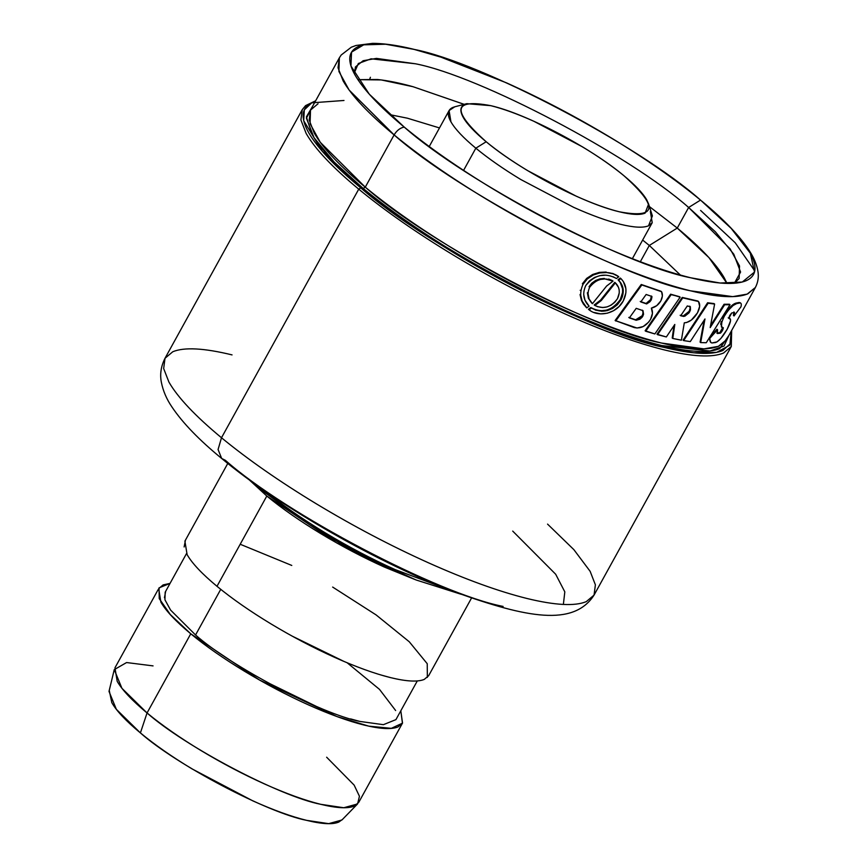 <?xml version="1.0" encoding="UTF-8"?>
<svg xmlns="http://www.w3.org/2000/svg" width="867" height="867" viewBox="0 0 867 867"><rect width="100%" height="100%" fill="white"/><g stroke="black" fill="none" stroke-linecap="round" stroke-linejoin="round"><path stroke-width="1.3" d="M265.139 491.015L265.465 492.9L265.139 491.015C281.775 504.713 301.683 518.574 324.854 532.62C301.683 518.574 281.775 504.713 265.139 491.015M324.453 533.996C347.418 547.836 370.588 560.028 393.965 570.562M451.263 590.557L395.211 569.63C371.542 558.966 348.09 546.622 324.854 532.62C348.09 546.622 371.542 558.966 395.211 569.63L451.263 590.557M649.307 245.459L640.323 261.736L649.307 245.459L680.4 275.056L649.307 245.459L677.268 228.064L708.935 257.597L727.023 283.422L724.259 277.841C716.326 264.056 700.666 247.453 677.268 228.064L649.307 245.459L642.642 240.061L649.307 245.459M580.186 290.272L580.857 290.553L580.186 290.272M503.109 606.423C438.03 593.862 285.286 513.502 225.366 460.301L221.681 458.47L218.072 449.507L221.497 437.759C195.324 416.062 177.8 397.509 168.924 382.076L163.668 368.562L165.012 358.277L172.793 351.742C184.238 347.006 203.994 348.057 232.053 354.896M365.267 187.164L363.197 188.453C389.045 209.727 419.964 231.261 455.955 253.066C492.044 274.828 528.48 294 565.241 310.57C601.915 326.989 634.091 338.65 661.77 345.543C689.189 352.219 708.491 353.248 719.675 348.621L728.887 335.475L724.053 346.041L710.019 351.027L661.77 345.543C591.803 332.039 427.604 245.643 363.197 188.453L334.174 162.086L314.049 137.723L306.409 118.205L312.857 105.817L306.398 116.861L311.827 134.038C320.497 149.113 337.621 167.255 363.197 188.453L365.267 187.164C429.176 243.909 592.096 329.633 661.521 343.039C634.059 336.19 602.132 324.626 565.739 308.327C529.271 291.886 493.117 272.877 457.299 251.278C421.59 229.636 390.909 208.264 365.267 187.164L394.117 134.916L365.267 187.164C339.897 166.128 322.903 148.138 314.288 133.171L309.194 120.069L310.505 110.098L310.072 123.721L320.281 142.307L365.267 187.164M722.991 317.138L723.436 317.94L722.991 317.138M726.524 339.756L718.992 346.096C707.884 350.68 688.734 349.661 661.521 343.039L703.906 348.881L718.342 346.356L726.524 339.756L755.374 287.497L747.181 294.108L732.745 296.633L690.37 290.781C620.945 277.375 458.014 191.661 394.117 134.916C396.804 130.473 400.175 127.861 404.228 127.081C379.703 106.739 363.273 89.344 354.95 74.876C346.984 60.571 348.187 51.099 358.57 46.45C369.299 42.006 387.82 42.992 414.123 49.397L440.945 57.146L506.718 82.95C541.983 98.849 576.923 117.229 611.549 138.102C646.078 159.029 675.729 179.686 700.525 200.082C638.751 145.222 481.239 62.359 414.123 49.397L385.587 44.228L363.696 44.835L351.536 52.128L350.951 66.011L369.255 94.145L404.228 127.081C466.012 181.94 623.514 264.803 690.631 277.765L720.087 283.021L742.271 282.035L754.507 272.065L750.313 253.186L730.881 227.999L700.525 200.082L688.636 207.484L677.268 228.064L649.426 206.584L677.268 228.064L688.636 207.484L700.525 200.082L731.715 228.877L749.803 252.286C757.78 266.592 756.566 276.064 746.184 280.713C735.454 285.156 716.933 284.17 690.631 277.765C664.079 271.143 633.213 259.959 598.035 244.212C562.77 228.314 527.83 209.933 493.204 189.06C458.686 168.133 429.024 147.477 404.228 127.081C400.175 127.861 396.804 130.473 394.117 134.916C419.758 156.017 450.439 177.388 486.149 199.031C521.967 220.619 558.11 239.639 594.589 256.079C630.981 272.368 662.908 283.942 690.37 290.781C717.583 297.414 736.733 298.432 747.831 293.837L755.374 287.497C757.975 282.501 758.842 277.223 757.996 271.696C756.934 265.009 754.182 258.225 749.738 251.354C740.212 236.474 724.238 219.752 701.826 201.155M172.793 351.742L165.012 358.277L163.668 368.562L168.924 382.076C177.8 397.509 195.324 416.062 221.497 437.759L358.732 189.158C332.56 167.461 315.035 148.896 306.159 133.475L300.903 119.96L302.247 109.675L300.903 119.96L306.159 133.475C315.035 148.896 332.56 167.461 358.732 189.158L360.802 187.868C334.835 166.334 317.441 147.921 308.63 132.608C300.188 117.457 301.467 107.421 312.467 102.501L315.252 101.493M700.601 210.432L735.227 242.771L754.767 270.959M724.053 304.274L729.418 304.23L724.053 304.274L710.615 325.526L724.053 304.274L724.639 304.761L710.192 327.585L714.614 304.068L708.176 303.222L683.651 340.59L690.295 341.598L704.979 318.969L700.666 342.595L706.269 342.736L730.014 304.718L724.053 304.274M700.092 342.118L704.102 320.324L700.092 342.118L700.666 342.595L700.092 342.118M683.088 340.124L707.602 302.756L714.05 303.591L707.602 302.756L683.088 340.124L683.651 340.59L683.088 340.124M670.592 294.184L679.587 296.72L670.592 294.184L645.124 330.771L670.592 294.184L671.156 294.65L645.687 331.237L654.878 333.947L680.14 297.175L670.592 294.184M594.87 305.487L601.243 300.567L600.636 300.069L594.209 304.946L600.636 300.069L614.768 282.328L615.375 282.826L601.243 300.567L594.816 305.455L594.209 304.946L594.816 305.455C603.605 309.562 611.148 307.319 617.445 298.703L614.768 302.29L611.137 305.151L607.095 306.896L602.749 307.547L597.276 306.615M682.199 297.414L697.935 301.044L682.199 297.414L657.002 334.228L682.199 297.414L682.752 297.869L657.554 334.684L666.344 336.96L674.808 324.453L672.781 338.455L681.397 340.2L684.291 322.817C689.33 322.437 693.719 319.11 697.469 312.868L691.346 320.075L686.545 322.546L684.291 322.817L681.397 340.2L672.781 338.455L674.808 324.453L666.344 336.96L657.002 334.228L657.554 334.684L682.752 297.869L682.199 297.414M672.218 338L674.017 325.613L672.218 338L672.781 338.455L672.218 338M590.622 310.83L589.051 309.79L591.402 308.023L590.785 307.525L588.433 309.281L590.785 307.525C602.056 313.572 611.896 310.906 620.306 299.548C624.056 291.865 623.297 285.286 618.03 279.792L620.295 278.036L618.03 279.792L620.252 282.469L622.56 288.787L622.593 292.396L620.306 299.548L620.902 300.036L622.408 296.568L623.145 289.275L620.848 282.956L618.637 280.29C623.882 285.774 624.641 292.363 620.902 300.036C612.492 311.394 602.663 314.06 591.402 308.023L589.051 309.79L588.433 309.281L589.051 309.79C598.739 317.745 616.697 313.637 623.265 300.936L619.157 306.419L613.565 310.7L607.377 313.193L600.744 313.876L593.928 312.445M615.115 320.519L641.255 284.484L661.022 291.247L641.255 284.484L615.115 320.519L634.221 327.563C640.691 328.918 646.153 326.165 650.597 319.284L648.624 322.156L643.173 326.534L637.028 328.04L615.115 320.519M709.282 337.772L716.944 329.243L709.282 337.772L709.867 338.26C709.618 341.208 710.344 342.779 712.035 342.964L715.492 342.53C718.819 341.403 722.71 336.992 727.153 329.297L720.9 338.39L717.009 341.901L712.035 342.964L710.853 342.508L709.282 337.772M729.624 315.707L728.811 318.341L730.491 319.392L730.491 320.996L727.153 329.297C731.033 321.906 731.585 318.254 728.811 318.341L731.705 312.976L734.501 312.434L734.056 315.956L740.971 306.799C741.653 304.209 741.285 302.941 739.876 302.984L736.657 303.602C733.07 304.577 728.952 308.793 724.292 316.271C720.661 323.825 720.336 327.672 723.327 327.802L720.434 333.156L716.836 333.036L719.827 332.657L721.897 329.926L722.796 329.872L723.327 327.802L721.474 326.599L721.821 322.047M723.707 315.783L724.292 316.271L723.707 315.783C728.367 308.305 732.474 304.079 736.04 303.103L739.258 302.475L740.808 303.233L740.19 302.724M318.037 103.758L310.505 110.098L339.344 57.84L338.032 67.81L343.137 80.913C351.753 95.879 368.735 113.88 394.117 134.916L349.13 90.049L338.91 71.473L339.344 57.84L341.208 55L351.308 47.208L356.012 45.474L372.712 43.35C390.399 43.448 413.147 48.043 440.945 57.146M688.918 306.333L687.206 306.084M651.908 297.771L651.29 297.587M734.349 283.271L739.117 278.535L739.518 265.974L730.101 248.84L688.636 207.484L715.34 231.76L733.764 254.161L740.591 272.043L734.349 283.271M606.055 275.164L600.127 275.587L594.524 277.451L589.441 280.886L585.767 285.536C594.719 274.666 604.949 272.325 616.437 278.513L618.756 276.725C609.219 269.258 589.907 271.62 583.014 284.322L582.375 283.791L583.014 284.322C579.004 293.349 580.261 301.207 586.786 307.883L582.115 301.022L580.684 295.094M580.045 294.531L581.486 300.502L583.458 304.144L586.786 307.883L589.105 306.17C583.339 300.35 582.223 293.48 585.767 285.536M660.827 300.914L656.709 305.672L651.377 308.132C655.365 307.232 658.519 304.826 660.827 300.914C662.626 297.468 662.876 294.39 661.586 291.713L641.829 284.961L615.7 320.996L641.829 284.961L641.255 284.484L661.586 291.713L662.377 296.015L660.827 300.914M587.36 292.732L588.444 298.432L592.432 303.688L606.64 286.012L613.056 281.125C604.104 276.866 596.312 278.903 589.668 287.248L589.04 286.728L589.668 287.248C586.818 293.631 587.739 299.104 592.432 303.688L589.061 298.952L587.989 293.274M721.236 321.538L720.705 324.356M722.189 327.607L721.474 326.599M722.742 327.574L719.827 332.657L716.836 333.036L717.442 333.535L717.54 329.731L709.867 338.26L717.54 329.731L716.944 329.243L717.442 333.535L720.434 333.156L719.827 332.657L720.434 333.156L721.496 331.974L722.504 330.425L721.897 329.926M689.113 311.329L689.666 311.795L690.468 309.877L690.338 306.647L689.666 311.795L683.76 316.455L680.682 315.751L687.293 305.953L690.338 306.647L687.293 305.953L680.682 315.751L684.832 316.206L688.929 312.954L689.666 311.795L689.113 311.329L686.415 314.526L683.196 316L683.76 316.455L680.129 315.285L683.196 316L689.113 311.329L690.099 308.479L689.785 306.181M583.014 284.322L587.327 278.914L593.299 274.991L599.866 272.921L606.802 272.552L613.262 273.874L618.756 276.725L616.437 278.513L613.056 276.714M650.521 299.668L651.095 300.145L651.388 299.548L651.951 296.471L651.095 300.145L646.641 303.938L640.8 301.944L646.132 294.487L651.951 296.471L646.132 294.487L640.8 301.944L646.641 303.938L649.914 301.759L651.095 300.145L650.521 299.668L646.078 303.472L646.641 303.938L640.225 301.467L646.078 303.472L650.521 299.668L651.377 295.994L650.521 299.668M642.23 315.707L642.805 316.184L643.542 314.222L643.021 310.668L642.805 316.184L636.194 320.27L629.355 317.907L636.226 308.338L643.021 310.668L636.226 308.338L629.355 317.907L636.194 320.27L639.9 319.229L642.035 317.333L642.805 316.184L642.23 315.707L639.326 318.753L635.619 319.804L636.194 320.27L628.781 317.43L635.619 319.804L642.23 315.707L643.097 312.759L642.447 310.191M733.883 311.925L733.428 315.436L734.056 315.956L734.501 312.434L731.705 312.976L729.981 315.1M354.126 73.381L358.342 63.508L371.119 58.804L415.521 63.79C479.527 76.144 629.724 155.171 688.636 207.484C629.724 155.171 479.527 76.144 415.521 63.79L376.451 58.392L363.143 60.723L355.6 66.813L354.126 73.381M617.445 298.703C620.436 292.493 619.742 287.205 615.375 282.826L618.496 287.378L619.179 290.022L619.255 292.927L617.445 298.703M698.499 301.51L682.752 297.869L698.499 301.51L699.658 306.333L697.469 312.868C700.027 307.991 700.363 304.209 698.499 301.51M623.265 300.936C627.535 292.244 626.743 284.766 620.891 278.524L618.637 280.29L620.891 278.524L623.362 281.569L625.887 288.744L625.887 292.829L623.265 300.936M650.597 319.284C652.786 315.079 653.046 311.361 651.377 308.132L652.45 313.323L650.597 319.284M369.808 78.984L370.415 77.271M355.297 67.16L355.882 67.637L355.297 67.16M729.873 318.883L728.204 317.831M729.906 318.492L730.491 319.392M709.26 337.957L710.853 342.508M589.668 287.248L592.443 283.682L596.258 280.984L600.473 279.434L604.971 278.946L613.056 281.125L606.64 286.012L592.432 303.688L591.814 303.179M583.664 294.249L584.976 300.177L589.105 306.17L586.786 307.883L586.168 307.373M654.878 333.947L645.124 330.771L645.687 331.237L671.156 294.65L679.587 296.72L680.14 297.175L654.878 333.947M690.295 341.598L683.651 340.59L708.176 303.222L707.602 302.756L714.614 304.068L714.05 303.591L714.614 304.068L710.192 327.585L724.639 304.761L730.014 304.718L729.418 304.23L730.014 304.718L706.269 342.736L700.666 342.595L704.979 318.969L690.295 341.598M728.247 310.408L733.103 305.509L736.657 303.602L734.49 303.688M732.496 305.011L727.641 309.931M739.876 302.984L736.04 303.103L739.876 302.984C741.285 302.941 741.653 304.209 740.971 306.799L734.056 315.956L733.428 315.436M612.449 280.615L608.699 279.044M604.353 278.437L599.856 278.914L595.629 280.464L591.814 283.162L589.04 286.728M601.568 311.286L607.268 310.624L612.579 308.435L617.369 304.74L620.902 300.036L620.306 299.548L616.784 304.252L611.994 307.948L606.662 310.137L600.961 310.787L594.729 309.573M591.327 307.872L596.117 310.353M618.149 276.226L612.655 273.376M606.185 272.043L599.238 272.401L592.67 274.471L586.688 278.383L582.375 283.791M601.243 300.567L615.375 282.826L614.768 282.328L600.636 300.069L601.243 300.567M464.203 104.343L412.995 86.7C399.546 82.95 387.712 80.555 377.492 79.504L357.908 79.666L381.252 79.937L412.995 86.7L464.604 104.506M389.825 114.65L407.436 118.205L439.493 127.937L407.436 118.205L389.825 114.65M343.993 100.474L311.741 102.837L304.317 109.86L303.699 120.676L322.264 151.281L360.802 187.868C426.206 245.946 592.952 333.676 664.003 347.385L693.698 352.804L716.673 352.37L729.841 345.142L731.282 331.151L731.022 343.039L722.818 350.517C711.449 355.21 691.844 354.17 664.003 347.385C635.89 340.384 603.215 328.55 565.978 311.871C528.642 295.04 491.654 275.576 454.991 253.478C418.447 231.337 387.05 209.456 360.802 187.868L358.732 189.158C385.176 210.919 416.821 232.952 453.647 255.266C490.581 277.538 527.851 297.153 565.468 314.103C602.998 330.912 635.923 342.833 664.241 349.889C692.299 356.727 712.056 357.778 723.501 353.042L731.282 346.507L723.501 353.042C712.056 357.778 692.299 356.727 664.241 349.889C635.923 342.833 602.998 330.912 565.468 314.103C527.851 297.153 490.581 277.538 453.647 255.266C416.821 232.952 385.176 210.919 358.732 189.158L221.497 437.759C247.94 459.521 279.575 481.553 316.412 503.868C353.346 526.139 390.616 545.755 428.233 562.705C465.763 579.514 498.688 591.435 527.006 598.49C555.064 605.329 574.821 606.38 586.265 601.644L594.047 595.109L586.265 601.644C574.821 606.38 555.064 605.329 527.006 598.49C498.688 591.435 465.763 579.514 428.233 562.705C390.616 545.755 353.346 526.139 316.412 503.868C279.575 481.553 247.94 459.521 221.497 437.759L218.072 449.507L221.681 458.47C199.269 440.1 182.742 423.009 172.1 407.208C166.67 399.34 163.072 390.984 161.327 382.13C159.788 374.143 161.024 366.188 165.012 358.277L302.247 109.675L305.574 105.622L315.631 100.8M547.554 524.112L573.856 549.635L590.134 571.32L595.391 584.835L594.047 595.109C573.455 627.058 525.944 617.456 456.671 592.616C379.193 563.734 280.16 507.249 221.681 458.47M512.711 531.092L555.671 574.236L564.818 591.858L563.366 604.451M114.26 669.627L109.004 691.422L116.351 709.314L140.4 732.918L147.054 712.967L121.933 688.311L114.26 669.627L126.582 662.551L153.058 665.889M326.642 757.216L354.148 785.112L359.447 796.274L357.572 803.937L343.755 807.751L320.649 804.294C279.965 796.448 184.498 746.216 147.054 712.967L140.4 732.918C176.239 764.748 267.632 812.834 306.582 820.345L328.701 823.65L341.923 819.998L357.572 803.937M186.513 553.558L165.174 592.226L164.936 599.791L170.593 610.086L195.552 634.98L220.738 589.343L195.552 634.98C231.001 666.452 321.375 713.996 359.881 721.431L383.387 724.682L395.937 719.621L417.287 680.942M400.814 710.777L402.44 723.208L398.018 726.914C391.516 729.602 380.288 729.006 364.346 725.126C348.263 721.116 329.547 714.343 308.229 704.795C286.858 695.161 265.681 684.02 244.689 671.361C223.762 658.682 205.793 646.164 190.762 633.799C175.893 621.476 165.933 610.921 160.894 602.164L158.672 588.639L163.094 584.922L170.051 583.393L159.04 587.869L159.235 598.631L170.344 614.562L190.762 633.799L259.58 680.053L337.003 716.576L368.8 726.156L391.331 728.334L402.537 723.132L400.803 710.81M164.437 597.731L165.705 591.251M347.19 662.8L379.508 689.384L395.634 710.528M359.881 721.431L350.593 718.895M316.022 706.237L266.516 682.036M184.129 546.958L185.462 540.108M240.192 544.248L291.778 565.447M332.646 587.067L376.105 614.92L409.257 641.764L427.236 663.71L427.355 677.409M414.708 579.427L384.276 567.029C362.905 557.394 341.728 546.253 320.736 533.606C299.809 520.926 281.84 508.398 266.808 496.032L216.988 586.298C232.009 598.653 249.989 611.181 270.916 623.861C291.897 636.508 313.074 647.649 334.445 657.284C355.773 666.831 374.479 673.616 390.573 677.626L380.765 674.938M344.242 661.564L291.951 636.01M390.573 677.626C406.515 681.505 417.742 682.101 424.245 679.414L428.656 675.696L471.55 598.013M227.783 463.433L184.899 541.138L187.12 554.652C192.16 563.42 202.119 573.965 216.988 586.298L266.808 496.032L336.429 542.753L414.491 579.34M249.057 479.689L266.808 496.032M650.369 211.44L652.222 222.7L648.549 225.799C643.119 228.043 633.766 227.544 620.49 224.304C607.073 220.966 591.489 215.319 573.716 207.365L520.764 179.502C503.326 168.935 488.349 158.498 475.831 148.192L463.574 170.398L475.831 148.192C463.433 137.929 455.142 129.14 450.938 121.835L449.084 110.564L454.752 106.804L452.769 107.475C447.524 109.816 446.917 114.607 450.938 121.835C455.142 129.14 463.433 137.929 475.831 148.192L486.181 141.755C474.791 132.304 467.15 124.219 463.281 117.5C459.586 110.846 460.139 106.446 464.972 104.289L466.782 103.672L490.787 105.666C503.12 108.733 517.458 113.935 533.812 121.25L582.526 146.881C598.566 156.602 612.351 166.204 623.872 175.676C635.262 185.126 642.902 193.211 646.771 199.93L648.624 204.059L645.081 213.141C640.095 215.211 631.49 214.756 619.266 211.776C606.933 208.698 592.594 203.507 576.241 196.18L527.526 170.561C511.487 160.839 497.701 151.237 486.181 141.755L475.831 148.192C488.349 158.498 503.326 168.935 520.764 179.502L573.716 207.365C591.489 215.319 607.073 220.966 620.49 224.304C633.766 227.544 643.119 228.043 648.549 225.799L652.396 215.916L648.624 204.059M623.872 175.676C590.828 147.899 526.475 113.783 490.787 105.666C452.812 98.524 451.273 110.553 486.181 141.755C519.745 169.965 583.177 203.322 619.266 211.776C657.175 218.863 658.714 206.823 623.872 175.676M158.087 589.701L114.964 667.807L117.186 681.332C122.236 690.099 132.185 700.644 147.054 712.967L190.762 633.799L147.054 712.967C162.086 725.332 180.054 737.86 200.981 750.54C221.974 763.188 243.15 774.329 264.522 783.963C285.839 793.511 304.555 800.295 320.649 804.294C336.591 808.185 347.808 808.781 354.31 806.093L358.732 802.376L402.44 723.208M342.508 819.402L338.813 822.057C332.679 824.701 321.939 824.127 306.582 820.345C291.225 816.562 273.311 810.071 252.85 800.88L192.019 768.877C171.937 756.739 154.727 744.753 140.4 732.918C126.073 721.084 116.536 710.983 111.8 702.628L109.242 690.435M255.115 484.068L265.15 492.749L309.53 524.752L362.699 555.476L416.041 579.958L460.984 594.231M722.558 318.037L723.013 318.839M721.442 327L722.038 327.498M729.418 318.07L730.036 318.579M594.047 595.109L731.282 346.507L731.661 330.457M466.782 103.672L454.742 106.804M429.23 146.534L449.084 110.564M652.222 222.7L632.368 258.68"/></g></svg>

